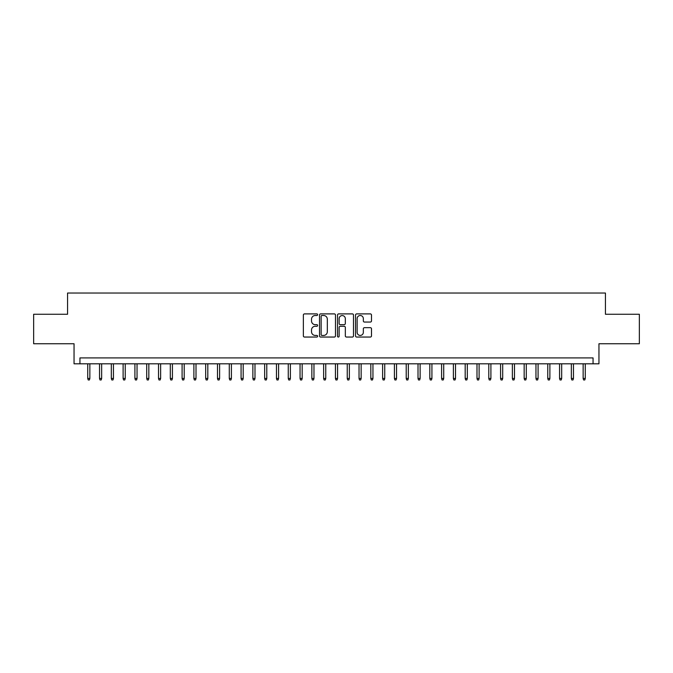 <?xml version="1.0" encoding="UTF-8"?>
<svg xmlns="http://www.w3.org/2000/svg" width="673" height="673" viewBox="0 0 673 673"><rect width="100%" height="100%" fill="white"/><g stroke="black" fill="none" stroke-linecap="round" stroke-linejoin="round"><path stroke-width="1.01" d="M317.631 314.703A0.808 0.808 0 0 0 316.815 313.896L304.516 313.896A1.161 1.161 0 0 0 303.355 315.048L303.355 335.894A1.161 1.161 0 0 0 304.516 337.047L316.815 337.047A0.808 0.808 0 0 0 317.631 336.239A0.808 0.808 0 0 0 316.815 335.432L315.225 335.432A3.702 3.702 0 0 1 311.523 331.722L311.523 329.989A3.702 3.702 0 0 1 315.225 326.279L316.815 326.279A0.808 0.808 0 0 0 317.631 325.471A0.808 0.808 0 0 0 316.815 324.664L315.225 324.664A3.702 3.702 0 0 1 311.523 320.954L311.523 319.221A3.702 3.702 0 0 1 315.225 315.511L316.815 315.511A0.808 0.808 0 0 0 317.631 314.703M370.335 322.056A1.161 1.161 0 0 0 371.496 320.895L371.496 315.048A1.161 1.161 0 0 0 370.335 313.896L356.673 313.896A1.161 1.161 0 0 0 355.521 315.048L355.521 335.894A1.161 1.161 0 0 0 356.673 337.047L370.335 337.047A1.161 1.161 0 0 0 371.496 335.894L371.496 328.828A1.161 1.161 0 0 0 370.335 327.667L364.488 327.667A1.161 1.161 0 0 0 363.336 328.828L363.336 332.327A3.096 3.096 0 0 1 360.232 335.432A3.096 3.096 0 0 1 357.136 332.327L357.136 318.615A3.096 3.096 0 0 1 360.232 315.511A3.096 3.096 0 0 1 363.336 318.615L363.336 320.895A1.161 1.161 0 0 0 364.488 322.056L370.335 322.056M593.056 363.807L598.953 363.807L598.953 343.752L639.35 343.752L639.35 314.266L605.439 314.266L605.439 293.033L67.561 293.033L67.561 314.266L33.65 314.266L33.65 343.752L74.047 343.752L74.047 363.807L593.056 363.807L593.056 357.91L79.944 357.91L79.944 363.807M335.491 315.048A1.161 1.161 0 0 0 334.33 313.896L320.668 313.896A1.161 1.161 0 0 0 319.507 315.048L319.507 335.894A1.161 1.161 0 0 0 320.668 337.047L334.33 337.047A1.161 1.161 0 0 0 335.491 335.894L335.491 315.048M338.67 313.896L352.332 313.896A1.161 1.161 0 0 1 353.493 315.048L353.493 335.894A1.161 1.161 0 0 1 352.332 337.047L346.486 337.047A1.161 1.161 0 0 1 345.325 335.894L345.325 327.44A1.161 1.161 0 0 0 344.172 326.279L340.294 326.279A1.161 1.161 0 0 0 339.133 327.44L339.133 336.239A0.808 0.808 0 0 1 338.326 337.047A0.808 0.808 0 0 1 337.51 336.239L337.51 315.048A1.161 1.161 0 0 1 338.67 313.896M321.938 315.511A0.808 0.808 0 0 0 321.13 316.327L321.13 334.616A0.808 0.808 0 0 0 321.938 335.432L323.62 335.432A3.702 3.702 0 0 0 327.322 331.722L327.322 319.221A3.702 3.702 0 0 0 323.62 315.511L321.938 315.511M345.325 318.666A3.096 3.096 0 0 0 342.229 315.57A3.096 3.096 0 0 0 339.133 318.666L339.133 323.503A1.161 1.161 0 0 0 340.294 324.664L344.172 324.664A1.161 1.161 0 0 0 345.325 323.503L345.325 318.666M89.854 378.436L89.383 379.967L88.205 379.967L87.734 378.436L89.854 378.436L89.854 363.807M87.734 378.436L87.734 363.807M101.648 378.436L101.177 379.967L99.999 379.967L99.528 378.436L101.648 378.436L101.648 363.807M99.528 378.436L99.528 363.807M113.443 378.436L112.971 379.967L111.794 379.967L111.323 378.436L113.443 378.436L113.443 363.807M111.323 378.436L111.323 363.807M125.245 378.436L124.774 379.967L123.588 379.967L123.117 378.436L125.245 378.436L125.245 363.807M123.117 378.436L123.117 363.807M137.04 378.436L136.569 379.967L135.382 379.967L134.911 378.436L137.04 378.436L137.04 363.807M134.911 378.436L134.911 363.807M148.834 378.436L148.363 379.967L147.185 379.967L146.714 378.436L148.834 378.436L148.834 363.807M146.714 378.436L146.714 363.807M160.628 378.436L160.157 379.967L158.979 379.967L158.508 378.436L160.628 378.436L160.628 363.807M158.508 378.436L158.508 363.807M172.423 378.436L171.952 379.967L170.774 379.967L170.303 378.436L172.423 378.436L172.423 363.807M170.303 378.436L170.303 363.807M184.217 378.436L183.746 379.967L182.568 379.967L182.097 378.436L184.217 378.436L184.217 363.807M182.097 378.436L182.097 363.807M196.011 378.436L195.54 379.967L194.362 379.967L193.891 378.436L196.011 378.436L196.011 363.807M193.891 378.436L193.891 363.807M207.814 378.436L207.343 379.967L206.157 379.967L205.686 378.436L207.814 378.436L207.814 363.807M205.686 378.436L205.686 363.807M219.608 378.436L219.137 379.967L217.951 379.967L217.48 378.436L219.608 378.436L219.608 363.807M217.48 378.436L217.48 363.807M231.403 378.436L230.932 379.967L229.754 379.967L229.283 378.436L231.403 378.436L231.403 363.807M229.283 378.436L229.283 363.807M243.197 378.436L242.726 379.967L241.548 379.967L241.077 378.436L243.197 378.436L243.197 363.807M241.077 378.436L241.077 363.807M254.991 378.436L254.52 379.967L253.342 379.967L252.871 378.436L254.991 378.436L254.991 363.807M252.871 378.436L252.871 363.807M266.786 378.436L266.315 379.967L265.137 379.967L264.666 378.436L266.786 378.436L266.786 363.807M264.666 378.436L264.666 363.807M278.58 378.436L278.109 379.967L276.931 379.967L276.46 378.436L278.58 378.436L278.58 363.807M276.46 378.436L276.46 363.807M290.383 378.436L289.912 379.967L288.725 379.967L288.254 378.436L290.383 378.436L290.383 363.807M288.254 378.436L288.254 363.807M302.177 378.436L301.706 379.967L300.52 379.967L300.049 378.436L302.177 378.436L302.177 363.807M300.049 378.436L300.049 363.807M313.971 378.436L313.5 379.967L312.322 379.967L311.851 378.436L313.971 378.436L313.971 363.807M311.851 378.436L311.851 363.807M325.766 378.436L325.295 379.967L324.117 379.967L323.646 378.436L325.766 378.436L325.766 363.807M323.646 378.436L323.646 363.807M337.56 378.436L337.089 379.967L335.911 379.967L335.44 378.436L337.56 378.436L337.56 363.807M335.44 378.436L335.44 363.807M349.354 378.436L348.883 379.967L347.705 379.967L347.234 378.436L349.354 378.436L349.354 363.807M347.234 378.436L347.234 363.807M361.149 378.436L360.678 379.967L359.5 379.967L359.029 378.436L361.149 378.436L361.149 363.807M359.029 378.436L359.029 363.807M372.951 378.436L372.48 379.967L371.294 379.967L370.823 378.436L372.951 378.436L372.951 363.807M370.823 378.436L370.823 363.807M384.746 378.436L384.275 379.967L383.088 379.967L382.617 378.436L384.746 378.436L384.746 363.807M382.617 378.436L382.617 363.807M396.54 378.436L396.069 379.967L394.891 379.967L394.42 378.436L396.54 378.436L396.54 363.807M394.42 378.436L394.42 363.807M408.334 378.436L407.863 379.967L406.685 379.967L406.214 378.436L408.334 378.436L408.334 363.807M406.214 378.436L406.214 363.807M420.129 378.436L419.658 379.967L418.48 379.967L418.009 378.436L420.129 378.436L420.129 363.807M418.009 378.436L418.009 363.807M431.923 378.436L431.452 379.967L430.274 379.967L429.803 378.436L431.923 378.436L431.923 363.807M429.803 378.436L429.803 363.807M443.717 378.436L443.246 379.967L442.068 379.967L441.597 378.436L443.717 378.436L443.717 363.807M441.597 378.436L441.597 363.807M455.52 378.436L455.049 379.967L453.863 379.967L453.392 378.436L455.52 378.436L455.52 363.807M453.392 378.436L453.392 363.807M467.314 378.436L466.843 379.967L465.657 379.967L465.186 378.436L467.314 378.436L467.314 363.807M465.186 378.436L465.186 363.807M479.109 378.436L478.638 379.967L477.46 379.967L476.989 378.436L479.109 378.436L479.109 363.807M476.989 378.436L476.989 363.807M490.903 378.436L490.432 379.967L489.254 379.967L488.783 378.436L490.903 378.436L490.903 363.807M488.783 378.436L488.783 363.807M502.697 378.436L502.226 379.967L501.049 379.967L500.577 378.436L502.697 378.436L502.697 363.807M500.577 378.436L500.577 363.807M514.492 378.436L514.021 379.967L512.843 379.967L512.372 378.436L514.492 378.436L514.492 363.807M512.372 378.436L512.372 363.807M526.286 378.436L525.815 379.967L524.637 379.967L524.166 378.436L526.286 378.436L526.286 363.807M524.166 378.436L524.166 363.807M538.089 378.436L537.618 379.967L536.431 379.967L535.96 378.436L538.089 378.436L538.089 363.807M535.96 378.436L535.96 363.807M549.883 378.436L549.412 379.967L548.226 379.967L547.755 378.436L549.883 378.436L549.883 363.807M547.755 378.436L547.755 363.807M561.677 378.436L561.206 379.967L560.029 379.967L559.557 378.436L561.677 378.436L561.677 363.807M559.557 378.436L559.557 363.807M573.472 378.436L573.001 379.967L571.823 379.967L571.352 378.436L573.472 378.436L573.472 363.807M571.352 378.436L571.352 363.807M585.266 378.436L584.795 379.967L583.617 379.967L583.146 378.436L585.266 378.436L585.266 363.807M583.146 378.436L583.146 363.807"/></g></svg>
